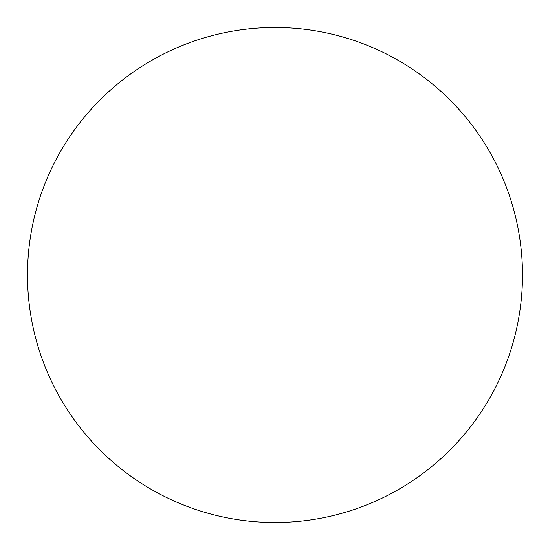 <?xml version="1.0" encoding="UTF-8"?>
<svg xmlns="http://www.w3.org/2000/svg" width="550" height="550" viewBox="0 0 550 550"><rect width="100%" height="100%" fill="white"/><g stroke="black" fill="none" stroke-linecap="round" stroke-linejoin="round"><path stroke-width="0.41" stroke-dasharray="2.75 2.06" d="M69.211 137.493C60.184 151.009 52.559 165.275 46.338 180.283C40.123 195.298 35.427 210.774 32.258 226.717C29.088 242.653 27.5 258.748 27.5 275A247.5 247.5 0 0 0 275 522.5A247.5 247.5 0 0 0 522.5 275A247.5 247.5 0 0 0 275 27.5A247.5 247.5 0 0 0 27.5 275C27.5 291.252 29.088 307.347 32.258 323.283C35.427 339.226 40.123 354.702 46.338 369.717C52.559 384.725 60.184 398.991 69.211 412.507M480.789 412.507C489.816 398.991 497.441 384.725 503.663 369.717C509.877 354.702 514.573 339.226 517.743 323.283C520.912 307.347 522.5 291.252 522.5 275C522.5 258.748 520.912 242.653 517.743 226.717C514.573 210.774 509.877 195.298 503.663 180.283C497.441 165.275 489.816 151.009 480.789 137.493M412.507 69.211C398.991 60.184 384.725 52.559 369.717 46.338C354.702 40.123 339.226 35.427 323.283 32.258C307.347 29.088 291.252 27.5 275 27.5C258.748 27.5 242.653 29.088 226.717 32.258C210.774 35.427 195.298 40.123 180.283 46.338C165.275 52.559 151.009 60.184 137.493 69.211M137.493 480.789C151.009 489.816 165.275 497.441 180.283 503.663C195.298 509.877 210.774 514.573 226.717 517.743C242.653 520.912 258.748 522.5 275 522.5C291.252 522.5 307.347 520.912 323.283 517.743C339.226 514.573 354.702 509.877 369.717 503.663C384.725 497.441 398.991 489.816 412.507 480.789"/><path stroke-width="0.82" d="M522.5 275A247.5 247.5 0 0 1 275 522.5A247.5 247.5 0 0 1 27.5 275A247.5 247.5 0 0 1 275 27.5A247.5 247.5 0 0 1 522.5 275C522.5 291.252 520.912 307.347 517.743 323.283C514.573 339.226 509.877 354.702 503.663 369.717C497.441 384.725 489.816 398.991 480.789 412.507C471.763 426.016 461.498 438.515 450.01 450.01C438.515 461.498 426.016 471.763 412.507 480.789C398.991 489.816 384.725 497.441 369.717 503.663C354.702 509.877 339.226 514.573 323.283 517.743C307.347 520.912 291.252 522.5 275 522.5C258.748 522.5 242.653 520.912 226.717 517.743C210.774 514.573 195.298 509.877 180.283 503.663C165.275 497.441 151.009 489.816 137.493 480.789C123.984 471.763 111.485 461.498 99.99 450.01C88.502 438.515 78.237 426.016 69.211 412.507C60.184 398.991 52.559 384.725 46.338 369.717C40.123 354.702 35.427 339.226 32.258 323.283C29.088 307.347 27.5 291.252 27.5 275C27.5 258.748 29.088 242.653 32.258 226.717C35.427 210.774 40.123 195.298 46.338 180.283C52.559 165.275 60.184 151.009 69.211 137.493C78.237 123.984 88.502 111.485 99.99 99.99C111.485 88.502 123.984 78.237 137.493 69.211C151.009 60.184 165.275 52.559 180.283 46.338C195.298 40.123 210.774 35.427 226.717 32.258C242.653 29.088 258.748 27.5 275 27.5C291.252 27.5 307.347 29.088 323.283 32.258C339.226 35.427 354.702 40.123 369.717 46.338C384.725 52.559 398.991 60.184 412.507 69.211C426.016 78.237 438.515 88.502 450.01 99.99C461.498 111.485 471.763 123.984 480.789 137.493C489.816 151.009 497.441 165.275 503.663 180.283C509.877 195.298 514.573 210.774 517.743 226.717C520.912 242.653 522.5 258.748 522.5 275M480.789 137.493C471.763 123.984 461.498 111.485 450.01 99.99C438.515 88.502 426.016 78.237 412.507 69.211M137.493 69.211C123.984 78.237 111.485 88.502 99.99 99.99C88.502 111.485 78.237 123.984 69.211 137.493M69.211 412.507C78.237 426.016 88.502 438.515 99.99 450.01C111.485 461.498 123.984 471.763 137.493 480.789M412.507 480.789C426.016 471.763 438.515 461.498 450.01 450.01C461.498 438.515 471.763 426.016 480.789 412.507"/></g></svg>

